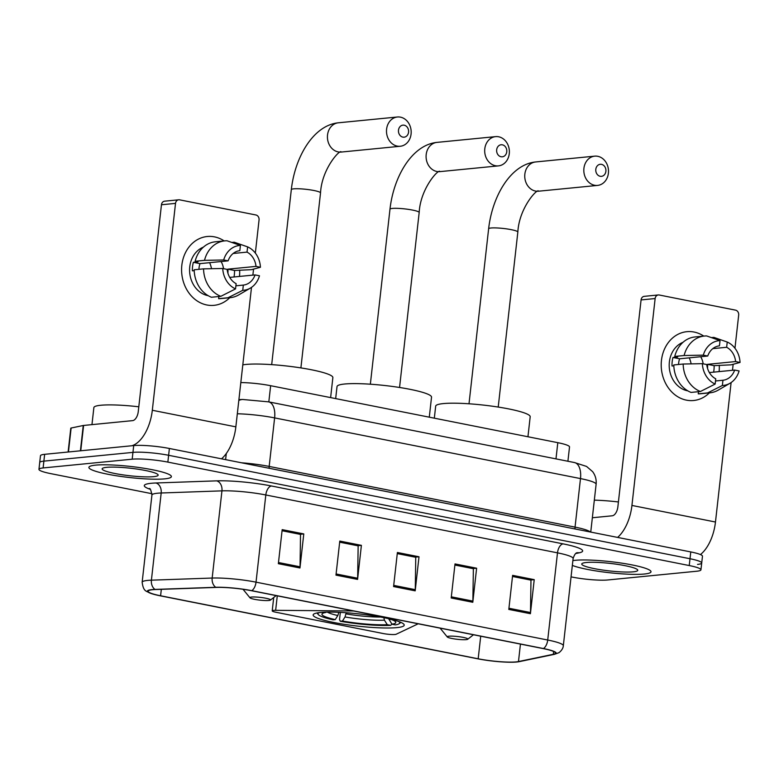 <?xml version="1.0" encoding="UTF-8"?>
<svg xmlns="http://www.w3.org/2000/svg" width="779" height="779" viewBox="0 0 779 779"><rect width="100%" height="100%" fill="white"/><g stroke="black" fill="none" stroke-linecap="round" stroke-linejoin="round"><path stroke-width="1.17" d="M353.832 611.028A8.647 1.159 -173.6 0 0 351.66 610.95L275.649 610.327A8.647 1.159 -173.6 0 0 272.222 610.863A8.647 1.159 -173.6 0 0 276.117 612.294L383.112 633.522A8.647 1.159 -173.6 0 0 395.002 634.486A8.647 1.159 -173.6 0 0 396.17 634.242L417.661 624.047A8.647 1.159 -173.6 0 0 417.885 623.823A8.647 1.159 -173.6 0 0 417.865 623.736L417.885 623.823M396.852 627.621A45.825 6.135 -173.6 0 0 404.213 625.157A45.825 6.135 -173.6 0 0 371.963 615.605A45.825 6.135 -173.6 0 0 320.51 612.479A45.825 6.135 -173.6 0 0 313.148 614.943A45.825 6.135 -173.6 0 0 345.399 624.495A45.825 6.135 -173.6 0 0 396.852 627.621M240.818 382.577A25.941 3.476 6.4 0 1 270.644 385.702L557.803 442.676A25.941 3.476 6.4 0 1 569.517 446.951L567.91 461.246M697.546 564.405A25.941 3.476 -173.6 0 0 701.713 563.013L702.473 556.206A25.941 3.476 -173.6 0 0 690.769 551.931L169.384 448.48A25.941 3.476 -173.6 0 0 133.715 445.569L44.646 454.323A25.941 3.476 -173.6 0 0 40.479 455.715L39.71 462.531A25.941 3.476 -173.6 0 1 43.887 461.129A25.941 3.476 -173.6 0 0 39.71 462.531L38.95 469.338A25.941 3.476 -173.6 0 0 50.664 473.613L151.963 493.711M701.713 563.013A25.941 3.476 -173.6 0 0 689.999 558.738L168.615 455.287A25.941 3.476 -173.6 0 0 132.946 452.385L43.887 461.129L132.946 452.385A25.941 3.476 -173.6 0 1 168.615 455.287L689.999 558.738A25.941 3.476 -173.6 0 1 701.713 563.013L700.944 569.829A25.941 3.476 -173.6 0 0 689.24 565.554L167.855 462.103A25.941 3.476 -173.6 0 0 132.187 459.191L43.118 467.945A25.941 3.476 -173.6 0 0 38.95 469.338M644.321 574.026A41.501 5.56 -173.6 0 0 651.001 571.796A41.501 5.56 -173.6 0 0 621.788 563.139A41.501 5.56 -173.6 0 0 575.194 560.305A41.501 5.56 -173.6 0 0 572.877 560.598A41.501 5.56 -173.6 0 1 575.194 560.305A41.501 5.56 -173.6 0 1 621.788 563.139A41.501 5.56 -173.6 0 1 651.001 571.796A41.501 5.56 -173.6 0 1 644.321 574.026A41.501 5.56 -173.6 0 1 606.812 572.419A41.501 5.56 -173.6 0 1 572.341 565.398A41.501 5.56 -173.6 0 0 606.812 572.419A41.501 5.56 -173.6 0 0 644.321 574.026M164.71 478.861A41.501 5.56 -173.6 0 0 171.38 476.621A41.501 5.56 -173.6 0 0 142.177 467.975A41.501 5.56 -173.6 0 0 95.574 465.141A41.501 5.56 -173.6 0 0 88.903 467.371A41.501 5.56 -173.6 0 0 118.106 476.027A41.501 5.56 -173.6 0 0 164.71 478.861A41.501 5.56 -173.6 0 0 171.38 476.621A41.501 5.56 -173.6 0 0 142.177 467.975A41.501 5.56 -173.6 0 0 95.574 465.141A41.501 5.56 -173.6 0 0 88.903 467.371A41.501 5.56 -173.6 0 0 118.106 476.027A41.501 5.56 -173.6 0 0 164.71 478.861M516.224 661.887A27.664 3.71 6.4 0 1 478.179 658.791L160.601 595.769A27.664 3.71 6.4 0 1 148.107 591.212A27.664 3.71 6.4 0 1 155.508 589.537L216.28 587.415A27.664 3.71 6.4 0 1 251.364 590.696L543.041 648.566A27.664 3.71 6.4 0 1 555.534 653.133A27.664 3.71 6.4 0 1 553.343 654.292L518.483 661.556A27.664 3.71 6.4 0 1 516.224 661.887M516.808 662.004A28.356 3.798 -173.6 0 0 517.957 661.868A28.356 3.798 -173.6 0 0 519.116 661.663L553.976 654.399A28.356 3.798 -173.6 0 0 543.421 648.537L251.744 590.657A28.356 3.798 -173.6 0 0 215.773 587.288L155.011 589.421A28.356 3.798 -173.6 0 0 150.435 593.247A28.356 3.798 -173.6 0 0 160.221 595.808L477.809 658.82A28.356 3.798 -173.6 0 0 516.808 662.004M571.056 576.869L572.049 577.064A25.941 3.476 -173.6 0 0 607.717 579.975L696.777 571.221A25.941 3.476 -173.6 0 0 700.944 569.829M278.356 563.694L282.183 529.632L303.781 533.917L299.964 567.979L278.356 563.694M451.197 597.99L455.014 563.928L476.621 568.212L472.795 602.274L451.197 597.99M508.804 609.421L512.621 575.36L534.228 579.644L530.411 613.706L508.804 609.421M335.973 575.126L339.79 541.064L361.398 545.349L357.571 579.41L335.973 575.126M393.58 586.558L397.397 552.496L419.005 556.781L415.188 590.842L393.58 586.558M278.493 562.526L300.042 566.8L300.528 534.413L282.056 530.742L300.032 534.316L303.781 533.917M451.323 596.821L472.872 601.096L473.369 568.709L454.887 565.038L472.863 568.602M508.93 608.253L530.489 612.528L530.976 580.141L512.504 576.47L530.48 580.034L534.228 579.644M339.663 542.155L357.639 545.748L361.398 545.349M397.28 553.587L415.256 557.18M419.005 556.781L415.256 557.151M397.28 553.606L415.752 557.277L415.265 589.664A6.914 3.652 101.2 0 1 415.188 590.842M339.663 542.174L358.145 545.845L357.649 578.232A6.914 3.652 101.2 0 1 357.571 579.41M530.489 612.528A6.914 3.652 101.2 0 1 530.411 613.706M476.621 568.212L472.863 568.582M472.872 601.096A6.914 3.652 101.2 0 1 472.795 602.274M300.042 566.8A6.914 3.652 101.2 0 1 299.964 567.979M633.23 571.825A28.18 3.778 -173.6 0 0 637.563 569.77A28.18 3.778 -173.6 0 0 616.092 564.162A28.18 3.778 -173.6 0 0 586.285 562.506A28.18 3.778 -173.6 0 0 582.059 563.548A28.18 3.778 -173.6 0 0 599.791 569.615A28.18 3.778 -173.6 0 0 633.23 571.825M618.419 501.958A43.225 5.794 -173.6 0 0 594.328 500.137M694.079 332.039A34.578 28.998 -95.6 0 1 703.778 336.1A34.578 28.998 -95.6 0 0 694.079 332.039A34.578 28.998 -95.6 0 0 661.459 360.375A34.578 28.998 -95.6 0 0 686.435 400.153A34.578 28.998 -95.6 0 1 661.205 364.64A34.578 28.998 -95.6 0 1 686.883 331.679A34.578 28.998 -95.6 0 1 694.079 332.039M719.27 365.273A34.578 28.998 -95.6 0 1 719.085 371.602A34.578 28.998 -95.6 0 0 719.27 365.273M709.357 392.879A34.578 28.998 -95.6 0 1 686.435 400.153A34.578 28.998 -95.6 0 0 693.641 400.503L693.641 400.503A34.578 28.998 -95.6 0 0 709.357 392.879M700.438 554.56A34.578 18.258 -78.8 0 0 715.473 522.018L731.111 382.547M617.601 537.413A34.578 18.258 -78.8 0 0 631.935 505.444L655.139 298.542L641.078 299.925L617.874 506.827A8.647 4.567 101.2 0 1 612.226 515.795L592.361 517.753M732.484 370.288L733.156 364.29M734.957 348.252L738.677 315.125A4.323 3.622 84.4 0 0 735.551 310.149L659.219 294.998A4.323 3.622 84.4 0 0 658.313 294.959A4.323 3.622 84.4 0 0 655.139 298.542M641.078 299.925A4.323 3.622 -95.6 0 1 644.252 296.341L658.313 294.959M689.22 357.843A21.617 18.121 -95.6 0 1 691.129 363.881M712.785 348.641L726.651 347.278A17.294 14.499 -95.6 0 1 735.619 361.563L707.498 364.329A17.294 14.499 84.4 0 1 707.517 368.292M709.357 372.566L734.665 370.074A17.294 14.499 -95.6 0 1 722.951 380.249L715.502 380.989M700.701 356.714A17.294 14.499 -95.6 0 1 703.164 363.822M687.789 390.844A25.074 21.023 -95.6 0 1 687.487 390.785A25.074 21.023 -95.6 0 1 669.317 367.97A25.074 21.023 -95.6 0 1 683.017 342.302M678.558 364.484A17.294 14.499 84.4 0 1 679.609 358.788L707.731 356.032L703.301 355.146L684.118 355.516L674.75 356.441L677.662 357.016L672.978 357.473A25.074 21.023 -95.6 0 0 672.024 365.994L673.816 365.818M698.49 391.681L698.247 393.843L707.624 392.918L722.367 385.488L722.951 380.249M734.665 370.074L739.096 370.95A22.474 18.852 -95.6 0 1 729.991 383.268L718.287 390.094A28.531 23.925 -95.6 0 1 709.922 392.83L700.555 393.746A28.531 23.925 -95.6 0 1 698.247 393.843M691.041 392.412A28.531 23.925 -95.6 0 1 673.796 364.952L683.164 364.027L702.346 363.666L706.777 364.543A17.294 14.499 -95.6 0 0 715.745 378.828L715.161 384.057L700.418 391.496L691.041 392.412M674.75 356.441A28.531 23.925 -95.6 0 1 694.975 336.956L704.343 336.041A28.531 23.925 -95.6 0 1 706.65 335.944L720.03 340.618L719.445 345.847A17.294 14.499 -95.6 0 0 707.731 356.032M709.922 392.83A28.531 23.925 -95.6 0 1 707.624 392.918M700.418 391.496A28.531 23.925 -95.6 0 1 683.164 364.027M684.118 355.516A28.531 23.925 -95.6 0 1 704.343 336.041M729.991 383.268A22.474 18.852 -95.6 0 1 722.367 385.488M715.161 384.057A22.474 18.852 -95.6 0 1 702.346 363.666M703.301 355.146A22.474 18.852 -95.6 0 1 720.03 340.618M713.622 372.148A25.074 21.023 -95.6 0 0 714.119 365.643L731.101 364.835L740.05 362.439L735.619 361.563M726.651 347.278L727.235 342.039L713.856 337.375L711.441 337.609M727.235 342.039A22.474 18.852 -95.6 0 1 740.05 362.439M714.119 365.643L707.498 364.329M679.609 358.788L672.978 357.473M502.387 144.826A6.057 5.073 84.4 0 0 496.671 149.792A6.057 5.073 84.4 0 0 501.043 156.745A6.057 5.073 84.4 0 0 506.759 151.788A6.057 5.073 84.4 0 0 502.387 144.826M495.405 165.723A14.694 12.328 -95.6 0 1 484.684 150.629A14.694 12.328 -95.6 0 1 495.59 136.627A14.694 12.328 -95.6 0 1 498.648 136.773A14.694 12.328 -95.6 0 1 509.378 151.866A14.694 12.328 -95.6 0 1 498.463 165.878A14.694 12.328 -95.6 0 1 495.405 165.723M429.287 417.174L431.527 397.173A47.548 6.368 -173.6 0 0 398.059 387.251A47.548 6.368 -173.6 0 0 344.669 384.008A47.548 6.368 -173.6 0 0 337.025 386.569L335.671 398.605M319.215 612.625A41.151 5.511 -173.6 0 0 318.27 614.543A41.151 5.511 -173.6 0 0 333.081 619.811L335.252 619.597L337.823 615.527L338.875 612.304M388.633 618.692L391.973 624.222L395.304 624.885A41.151 5.511 -173.6 0 0 399.306 623.638A41.151 5.511 -173.6 0 0 398.809 621.545M324.424 612.206L325.768 612.479A37.178 4.986 -173.6 0 0 322.34 613.57A37.178 4.986 -173.6 0 0 335.252 619.597M391.973 624.222A37.178 4.986 -173.6 0 0 395.547 621.788A37.178 4.986 -173.6 0 0 389.218 618.828M392.256 623.93L390.62 625.342A41.151 5.511 -173.6 0 1 340.287 621.243L339.527 619.636L340.345 612.372M340.287 621.243L342.448 621.029A37.178 4.986 -173.6 0 0 387.28 624.68L390.62 625.342M346.188 612.732L345.029 616.958L342.448 621.029M387.28 624.68L384.427 620.162L383.696 616.949M601.515 164.359A6.057 5.073 84.4 0 0 595.808 169.316A6.057 5.073 84.4 0 0 600.181 176.278A6.057 5.073 84.4 0 0 605.887 171.322A6.057 5.073 84.4 0 0 601.515 164.359M594.533 185.256A14.694 12.328 -95.6 0 1 583.812 170.163A14.694 12.328 -95.6 0 1 594.718 156.151A14.694 12.328 -95.6 0 1 597.785 156.306A14.694 12.328 -95.6 0 1 608.506 171.399A14.694 12.328 -95.6 0 1 597.59 185.412A14.694 12.328 -95.6 0 1 594.533 185.256M448.889 636.209A10.37 1.392 -173.6 0 0 447.292 636.969A10.37 1.392 -173.6 0 0 455.199 639.033A10.37 1.392 -173.6 0 0 466.173 639.637A10.37 1.392 -173.6 0 0 467.721 639.257A10.37 1.392 -173.6 0 0 461.197 637.018A10.37 1.392 -173.6 0 0 448.889 636.209M527.948 436.756L530.187 416.746A47.548 6.368 -173.6 0 0 496.72 406.833A47.548 6.368 -173.6 0 0 443.329 403.59A47.548 6.368 -173.6 0 0 435.675 406.141L434.331 418.177M404.194 125.205A6.057 5.073 84.4 0 0 398.488 130.171A6.057 5.073 84.4 0 0 402.86 137.123A6.057 5.073 84.4 0 0 408.566 132.167A6.057 5.073 84.4 0 0 404.194 125.205M397.212 146.101A14.694 12.328 -95.6 0 1 386.491 131.008A14.694 12.328 -95.6 0 1 397.397 116.996A14.694 12.328 -95.6 0 1 400.464 117.152A14.694 12.328 -95.6 0 1 411.185 132.245A14.694 12.328 -95.6 0 1 400.279 146.257A14.694 12.328 -95.6 0 1 397.212 146.101M251.568 597.055A10.37 1.392 -173.6 0 0 249.971 597.814A10.37 1.392 -173.6 0 0 257.878 599.879A10.37 1.392 -173.6 0 0 268.852 600.482A10.37 1.392 -173.6 0 0 270.41 600.103A10.37 1.392 -173.6 0 0 263.877 597.873A10.37 1.392 -173.6 0 0 251.568 597.055M330.627 397.602L332.867 377.591A47.548 6.368 -173.6 0 0 299.399 367.678A47.548 6.368 -173.6 0 0 246.008 364.436A47.548 6.368 -173.6 0 0 242.805 364.864M214.468 236.865A34.578 28.998 -95.6 0 1 224.167 240.925A34.578 28.998 -95.6 0 0 214.468 236.865A34.578 28.998 -95.6 0 0 181.838 265.211A34.578 28.998 -95.6 0 0 206.825 304.978A34.578 28.998 -95.6 0 1 181.585 269.476A34.578 28.998 -95.6 0 1 207.263 236.504A34.578 28.998 -95.6 0 1 214.468 236.865M239.65 270.109A34.578 28.998 -95.6 0 1 239.474 276.438A34.578 28.998 -95.6 0 0 239.65 270.109M229.747 297.714A34.578 28.998 -95.6 0 1 206.825 304.978A34.578 28.998 -95.6 0 0 214.03 305.339L214.03 305.339A34.578 28.998 -95.6 0 0 229.747 297.714M221.518 458.821A34.578 18.258 -78.8 0 0 235.852 426.853L251.5 287.383M131.875 445.754A34.578 18.258 -78.8 0 0 152.314 410.27L175.518 203.377L161.457 204.76L138.253 411.653A8.647 4.567 101.2 0 1 132.615 420.631L83.596 425.451L80.753 450.778M252.873 275.123L253.545 269.125M255.346 253.087L259.056 219.951A4.323 3.622 84.4 0 0 255.94 214.985L179.598 199.833A4.323 3.622 84.4 0 0 178.703 199.794A4.323 3.622 84.4 0 0 175.518 203.377M161.457 204.76A4.323 3.622 -95.6 0 1 164.642 201.177L178.703 199.794M68.114 452.015L70.792 428.207A4.323 0.575 6.4 0 1 71.132 428.022L83.246 425.5A4.323 0.575 6.4 0 1 83.596 425.451M209.609 262.679A21.617 18.121 -95.6 0 1 211.508 268.706M233.164 253.477L247.031 252.114A17.294 14.499 -95.6 0 1 256.009 266.399L227.877 269.154A17.294 14.499 84.4 0 1 227.896 273.127M229.737 277.392L255.054 274.909A17.294 14.499 -95.6 0 1 243.33 285.085L235.891 285.815M221.08 261.549A17.294 14.499 -95.6 0 1 223.544 268.658M208.168 295.669A25.074 21.023 -95.6 0 1 207.876 295.621A25.074 21.023 -95.6 0 1 189.706 272.806A25.074 21.023 -95.6 0 1 203.407 247.128M198.937 269.32A17.294 14.499 84.4 0 1 199.989 263.623L228.111 260.858L223.69 259.982L204.507 260.352L195.13 261.267L198.051 261.851L193.367 262.309A25.074 21.023 -95.6 0 0 192.403 270.829L194.205 270.644M218.87 296.517L218.626 298.678L228.004 297.753L242.746 290.324L243.33 285.085M255.054 274.909L259.475 275.785A22.474 18.852 -95.6 0 1 250.371 288.103L238.676 294.929A28.531 23.925 -95.6 0 1 230.311 297.666L220.934 298.581A28.531 23.925 -95.6 0 1 218.626 298.678M211.43 297.247A28.531 23.925 -95.6 0 1 194.175 269.787L203.553 268.862L222.726 268.492L227.156 269.378A17.294 14.499 -95.6 0 0 236.134 283.663L235.54 288.892L220.808 296.322L211.43 297.247M195.13 261.267A28.531 23.925 -95.6 0 1 215.355 241.792L224.732 240.877A28.531 23.925 -95.6 0 1 227.03 240.779L240.419 245.443L239.835 250.682A17.294 14.499 -95.6 0 0 228.111 260.858M230.311 297.666A28.531 23.925 -95.6 0 1 228.004 297.753M220.808 296.322A28.531 23.925 -95.6 0 1 203.553 268.862M204.507 260.352A28.531 23.925 -95.6 0 1 224.732 240.877M250.371 288.103A22.474 18.852 -95.6 0 1 242.746 290.324M235.54 288.892A22.474 18.852 -95.6 0 1 222.726 268.492M223.69 259.982A22.474 18.852 -95.6 0 1 240.419 245.443M234.012 276.973A25.074 21.023 -95.6 0 0 234.508 270.479L251.49 269.67L260.429 267.275L256.009 266.399M247.031 252.114L247.625 246.875L234.236 242.211L231.821 242.444M247.625 246.875A22.474 18.852 -95.6 0 1 260.429 267.275M234.508 270.479L227.877 269.154M199.989 263.623L193.367 262.309M138.798 406.794A43.225 5.794 -173.6 0 0 100.822 405.255A43.225 5.794 -173.6 0 0 93.87 407.583L91.961 424.623M153.619 476.66A28.18 3.778 -173.6 0 0 157.952 474.606A28.18 3.778 -173.6 0 0 136.481 468.997A28.18 3.778 -173.6 0 0 106.665 467.342A28.18 3.778 -173.6 0 0 102.448 468.383A28.18 3.778 -173.6 0 0 120.17 474.45A28.18 3.778 -173.6 0 0 153.619 476.66M555.982 458.88L557.803 442.676M268.823 401.896L270.644 385.702M275.649 610.327L277.275 595.838M690.769 551.931L689.24 565.554M44.646 454.323L43.118 467.945M133.715 445.569L132.187 459.191M169.384 448.48L167.855 462.103M238.812 400.464A17.294 12.698 -92 0 1 242.707 399.481L268.609 401.857L574.483 462.551L586.548 466.426L592.663 471.684C595.409 475.443 596.568 479.64 596.11 484.285A34.578 4.635 -173.6 0 0 580.491 478.588L575.048 527.12A34.578 4.635 6.4 0 1 590.268 531.989M226.299 453.495L225.608 459.629M574.483 462.551A17.294 9.134 101.2 0 1 580.491 478.588L274.617 417.895L269.174 466.426L575.048 527.12A4.323 2.279 -78.8 0 0 575.077 528.97M268.609 401.857A17.294 9.134 101.2 0 1 274.617 417.895A34.578 4.635 -173.6 0 0 237.322 413.776M241.5 462.784A34.578 4.635 6.4 0 1 269.174 466.426A4.323 2.279 -78.8 0 0 269.203 468.286M478.179 658.791L480.711 636.2M150.181 489.29A43.225 5.794 6.4 0 1 151.243 483.282A43.225 5.794 6.4 0 1 155.858 482.99L216.63 480.857A43.225 5.794 6.4 0 1 271.452 485.989L563.129 543.869A43.225 5.794 6.4 0 1 579.225 552.808L575.769 553.528M155.011 589.421A8.647 6.349 -92 0 1 151.408 580.17L161.185 492.99A34.578 4.635 -173.6 0 0 157.494 493.224A34.578 4.635 -173.6 0 0 151.924 495.084C151.077 490.351 150.211 488.16 149.334 488.511M517.957 661.868L519.583 661.585A8.647 7.936 -101.8 0 1 519.116 661.663M251.744 590.657A8.647 4.567 -78.8 0 0 256.028 582.156L547.715 640.026A8.647 4.567 101.2 0 1 543.421 648.537M215.773 587.288A8.647 6.349 -92 0 1 212.17 578.047A34.578 4.635 6.4 0 1 256.028 582.156L265.814 494.967A34.578 4.635 -173.6 0 0 221.947 490.858L161.185 492.99A8.647 6.349 88 0 0 155.858 482.99M519.583 661.585L554.444 654.321A8.647 7.936 -101.8 0 1 553.976 654.399M563.129 543.869A8.647 4.567 101.2 0 0 557.491 552.847L547.715 640.026A34.578 4.635 6.4 0 1 563.324 645.723L573.11 558.543A34.578 4.635 -173.6 0 0 557.491 552.847L265.814 494.967A8.647 4.567 101.2 0 1 271.452 485.989M150.435 593.247C146.423 590.842 143.511 592.118 142.148 582.273A34.578 4.635 6.4 0 1 151.408 580.17L212.17 578.047L221.947 490.858A8.647 6.349 88 0 0 216.63 480.857M579.225 552.808A8.647 7.936 78.2 0 0 576.918 552.788M160.601 595.769L161.321 589.333M518.483 661.556L520.44 644.087M553.343 654.292L553.655 651.507M393.716 585.389L415.265 589.664M336.1 573.957L357.649 578.232M631.935 505.444L715.473 522.018M436.815 171.477A14.694 12.328 84.4 0 0 439.872 171.633C439.298 168.167 420.485 187.846 419.18 212.492A14.694 1.967 6.4 0 0 412.549 210.077A14.694 1.967 6.4 0 0 392.334 208.431A14.694 1.967 6.4 0 0 389.977 209.22C393.648 176.288 412.188 144.816 437 142.382A14.694 12.328 84.4 0 0 426.084 156.394A14.694 12.328 84.4 0 0 436.815 171.477M327.355 612.119A33.254 4.46 -173.6 0 0 337.823 615.527M389.111 619.704A33.254 4.46 -173.6 0 0 390.756 619.324M338.096 612.275A31.988 4.285 -173.6 0 0 338.855 612.45M345.029 616.958A33.254 4.46 -173.6 0 0 384.427 620.162M346.061 613.881A31.988 4.285 -173.6 0 0 380.483 617.026M535.475 191.059A14.694 12.328 84.4 0 0 538.532 191.206C537.958 187.749 519.145 207.418 517.84 232.074A14.694 1.967 6.4 0 0 511.209 229.649A14.694 1.967 6.4 0 0 490.994 228.004A14.694 1.967 6.4 0 0 488.628 228.792C492.309 195.86 510.849 164.388 535.66 161.954A14.694 12.328 84.4 0 0 524.744 175.966A14.694 12.328 84.4 0 0 535.475 191.059M338.154 151.905A14.694 12.328 84.4 0 0 341.212 152.061C340.637 148.594 321.824 168.274 320.529 192.919A14.694 1.967 6.4 0 0 313.888 190.495A14.694 1.967 6.4 0 0 293.673 188.849A14.694 1.967 6.4 0 0 291.317 189.638C294.988 156.715 313.538 125.234 338.339 122.8A14.694 12.328 84.4 0 0 327.423 136.812A14.694 12.328 84.4 0 0 338.154 151.905M152.314 410.27L235.852 426.853M80.403 450.807L83.246 425.5M71.132 428.022L68.445 451.986M272.222 610.863L273.711 597.512M596.11 484.285L590.745 532.086M238.91 399.617L242.707 399.481M554.444 654.321L558.601 652.802C558.27 653.289 563.081 650.056 563.324 645.723M142.148 582.273L151.924 495.084M573.11 558.543C574.347 554.823 575.671 552.876 577.093 552.71M437 142.382L495.59 136.627M370.346 384.213L389.977 209.22M318.27 614.543L316.985 612.976M399.306 623.638L400.903 622.382M439.872 171.633L498.463 165.878M399.559 387.484L419.18 212.492M535.66 161.954L594.718 156.151M469.007 403.785L488.628 228.792M447.292 636.969L440.125 628.147M467.721 639.257L473.457 634.768M538.532 191.206L597.59 185.412M498.219 407.066L517.84 232.074M338.339 122.8L397.397 116.996M271.686 364.63L291.317 189.638M249.971 597.814L243.038 589.284M270.41 600.103L276.136 595.614M341.212 152.061L400.279 146.257M300.898 367.912L320.529 192.919"/></g></svg>
